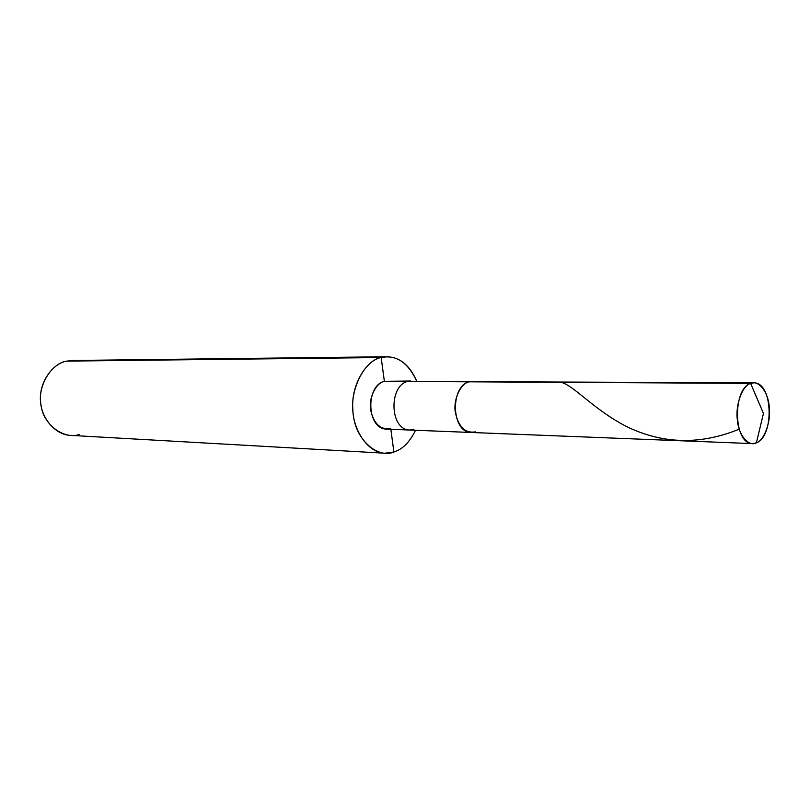 <?xml version="1.0" encoding="UTF-8"?>
<svg xmlns="http://www.w3.org/2000/svg" width="810" height="810" viewBox="0 0 810 810"><rect width="100%" height="100%" fill="white"/><g stroke="black" fill="none" stroke-linecap="round" stroke-linejoin="round"><path stroke-width="1.21" d="M475.743 381.854L750.627 383.393L763.455 413.444L756.378 442.867C748.582 447.201 738.274 434.859 737.313 419.58C735.298 404.737 742.537 385.287 750.627 383.393C732.493 388.678 733.161 443.839 752.449 443.607L756.378 442.867L763.455 413.444L750.627 383.393C758.555 379.536 768.396 392.273 769.257 407.035C771.15 421.402 764.377 440.458 756.378 442.867C774.39 436.438 773.064 382.269 753.816 382.826L750.627 383.393L469.081 381.814C460.596 383.403 453.134 399.715 455.311 412.179C458.45 426.951 465.142 433.512 475.389 431.882C465.142 433.512 458.45 426.951 455.311 412.179C453.134 399.715 460.596 383.403 469.081 381.814L472.422 381.338L469.081 381.814C450.117 386.248 451.059 432.489 471.268 432.479C451.059 432.489 450.117 386.248 469.081 381.814L475.743 381.854M752.449 443.607L471.268 432.479L475.389 431.882M471.268 432.479L409.819 430.039C389.6 430.019 388.618 385.712 407.582 381.469L469.081 381.814L407.582 381.469C388.618 385.712 389.6 430.019 409.819 430.039L413.94 429.482M409.819 430.039L386.633 429.128C366.434 429.087 365.442 385.519 384.375 381.338L410.913 381.014L384.375 381.338C375.901 382.836 368.469 398.206 370.656 409.961C373.815 423.883 380.508 430.09 390.744 428.581M384.892 453.215L70.703 435.375C54.827 435.021 40.713 417.069 40.561 400.646C38.86 382.695 52.68 363.194 66.865 361.118L381.166 357.544C366.029 360.166 351.054 385.408 352.796 408.655C352.876 429.928 367.973 452.982 384.892 453.215L393.903 452.02L390.845 429.29L393.903 452.02C377.683 459.037 355.62 439.516 353.363 415.014C348.877 391.19 364.146 360.217 381.166 357.544L384.375 381.338L753.816 382.826M391.038 381.378L384.375 381.338L381.166 357.544L66.865 361.118C50.919 363.244 36.865 387.16 41.118 405.567C43.284 424.481 63.909 439.82 79.177 434.535M381.166 357.544C396.06 354.496 407.886 362.333 416.634 381.044C409.809 365.32 399.948 357.22 387.058 356.744L381.166 357.544M415.53 430.272C409.789 442.068 402.58 449.317 393.903 452.02C402.58 449.317 409.789 442.068 415.53 430.272M77.932 360.987L66.865 361.118L72.384 360.49L387.058 356.744M739.216 429.168C700.518 445.004 663.096 444.194 626.96 426.738C593.548 409.698 574.179 385.58 561.128 382.33"/></g></svg>
